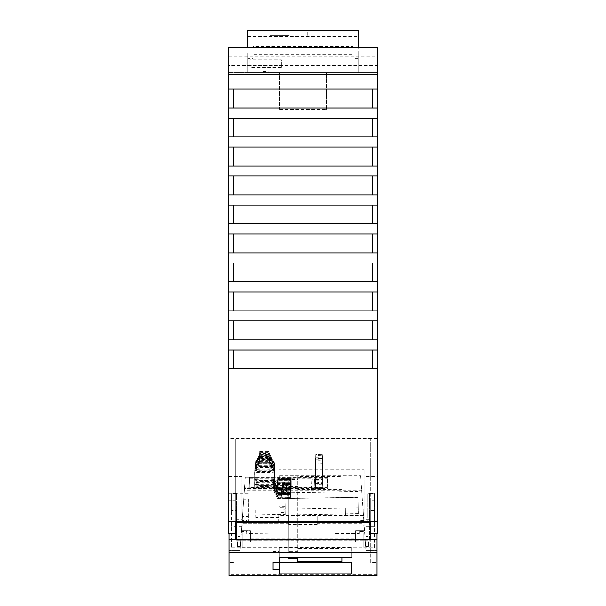 <?xml version="1.0" encoding="UTF-8"?>
<svg xmlns="http://www.w3.org/2000/svg" width="606" height="606" viewBox="0 0 606 606"><rect width="100%" height="100%" fill="white"/><g stroke="black" fill="none" stroke-linecap="round" stroke-linejoin="round"><path stroke-width="0.45" stroke-dasharray="3.03 2.27" d="M242.195 520.546L242.195 511.206L246.922 511.206L246.922 520.546L242.195 520.546L242.195 519.781L236.529 519.781L236.537 540.173L242.211 540.166L242.211 547.741L242.211 531.447L242.211 540.166M334.815 533.772L363.789 533.772L363.789 531.447L359.381 531.447L359.381 533.424L334.815 533.424L334.815 540.097L242.211 540.151M334.815 540.097L363.789 540.143L363.789 531.447M242.211 547.665L363.789 547.741L363.789 540.143M363.789 540.166L369.463 540.166L369.448 519.781L363.782 519.781L363.782 526.425L363.774 508.873L363.782 519.781M363.782 520.539L359.055 520.539L359.055 516.039L317.158 516.039L317.158 523.675L363.774 523.675M242.195 519.781L242.195 526.425L242.195 523.675L288.812 523.675L288.812 516.039L288.812 516.85L317.158 516.85L317.158 516.039M288.812 516.039L246.922 516.039L246.922 520.546M369.448 519.781L369.448 493.496L369.463 540.166L236.537 540.181L236.537 510.722L231.5 510.722L231.484 493.496L231.5 547.741L231.5 510.722M231.5 547.741L374.5 547.741L374.485 526.425L363.782 526.425M242.211 545.089L242.211 536.59L237.802 536.59L237.802 545.089L242.211 545.097L242.211 536.598M246.922 511.206L246.922 508.873L242.195 508.873L242.195 511.206M368.198 536.59L368.198 545.089L368.198 536.59L363.789 536.59L363.789 545.089L363.789 536.59M334.815 533.424L334.815 540.128M242.211 533.772L271.185 533.772L246.619 533.424L246.619 531.447L242.211 531.447M363.789 533.772L363.789 547.657M271.185 540.097L271.185 533.772M242.195 523.675L242.195 508.873M246.922 508.873L246.922 516.039M359.381 533.424L359.381 531.447M271.185 540.128L271.185 533.424M246.619 531.447L246.619 533.424M363.782 511.199L359.055 511.199L359.055 508.873L363.774 508.873M359.055 508.873L359.055 516.039M236.529 519.781L236.529 493.496L231.484 493.496M242.195 526.425L231.484 526.425M359.055 511.199L359.055 520.539M236.537 510.722L236.529 493.496M237.802 536.598L237.802 545.097M288.812 523.675L288.812 524.41L317.158 524.41L317.158 523.675M288.812 516.85L288.812 524.41M369.448 493.496L374.485 493.496L374.485 526.425M317.158 516.85L317.158 524.41M374.5 547.741L374.5 510.722L369.455 510.722M374.5 510.722L374.485 493.496M228.667 47.533L228.667 65.637L377.333 65.637L377.333 47.533L228.667 47.533M370.72 522.834L370.72 533.53L377.333 533.53L377.333 89.105L228.667 89.105L270.874 89.105L270.874 108.004L228.667 108.004L228.667 65.637M228.667 89.105L233.386 89.105L233.386 108.004L228.667 108.004L228.667 438.289L377.333 438.289M235.28 522.834L235.28 533.53L228.667 533.53L228.667 438.289M228.667 108.004L233.386 108.004L233.386 89.105L233.386 108.004L377.333 108.004L335.126 108.004L335.126 89.105L377.333 89.105L377.333 65.637M228.667 368.819L377.333 368.819L372.614 368.819L372.614 349.92L228.667 349.92L233.386 349.92L233.386 368.819L372.614 368.819L372.614 349.92L372.614 368.819L233.386 368.819L233.386 349.92L372.614 349.92L233.386 349.92L233.386 368.819L228.667 368.819L233.386 368.819M228.667 56.896L377.333 56.896M281.389 67.41L249.892 67.41L249.892 59.805L281.389 59.805L281.389 65.327L249.892 65.327L249.892 67.327L281.389 67.41L281.389 59.805M249.892 59.805L249.892 65.327M228.667 72.728L377.333 72.728L279.692 72.728L279.692 109.345L279.692 72.728L228.667 72.728M247.877 52.927L247.877 72.728L358.123 72.728L247.877 72.728L247.877 52.927L358.123 52.927L358.123 72.728L358.123 47.533M263.118 72.728L268.155 72.728L263.118 72.728L263.118 71.5L263.118 72.728M268.155 72.728L268.155 71.5L268.155 72.728M326.308 109.345L326.308 72.728L326.308 109.345L279.692 109.345M228.667 118.087L377.333 118.087L233.386 118.087L233.386 136.986L372.614 136.986L233.386 136.986L233.386 118.087L372.614 118.087L372.614 136.986L372.614 118.087L377.333 118.087M263.118 71.5L268.155 71.5M247.877 66.955L358.123 66.955M358.123 30.3L358.123 52.927M358.123 58.676L353.078 58.676L353.086 46.51L252.922 46.503L252.922 58.676L247.877 58.676M353.078 58.676L353.086 54.237L252.922 54.237L252.922 58.676M247.877 61.926L358.123 61.926M247.877 63.819L358.123 63.819M252.922 54.237L252.922 42.064L353.086 42.064L353.086 46.51M252.922 42.064L252.922 46.503M353.086 54.237L353.086 42.064M288.827 35.368L269.928 35.36L288.827 35.368M372.614 136.986L377.333 136.986L372.614 136.986L372.614 118.087M377.333 136.986L228.667 136.986L233.386 136.986L233.386 118.087M372.614 165.961L377.333 165.961L372.614 165.961L372.614 147.061L233.386 147.061L233.386 165.961L372.614 165.961L233.386 165.961L233.386 147.061L372.614 147.061L372.614 165.961L372.614 147.061L377.333 147.061L372.614 147.061M377.333 165.961L228.667 165.961L233.386 165.961L233.386 147.061L228.667 147.061L377.333 147.061M228.667 147.061L233.386 147.061M228.667 165.961L233.386 165.961M228.667 136.986L233.386 136.986M233.386 89.105L270.874 89.105L270.874 108.004L233.386 108.004M372.614 108.004L372.614 89.105L372.614 108.004L335.126 108.004L335.126 89.105L372.614 89.105L372.614 108.004L377.333 108.004M377.333 89.105L372.614 89.105M228.667 176.051L233.386 176.051L233.386 194.95L377.333 194.95L233.386 194.95L233.386 176.051L228.667 176.051L377.333 176.051L372.614 176.051L372.614 194.95L372.614 176.051L233.386 176.051L377.333 176.051M281.389 65.327L281.389 67.327M377.333 281.888L228.667 281.888L372.614 281.888L372.614 262.989L372.614 281.888L233.386 281.888L233.386 262.989L233.386 281.888L233.386 262.989L372.614 262.989L228.667 262.989L377.333 262.989M372.614 291.963L372.614 310.863L372.614 291.963L233.386 291.963L233.386 310.863L372.614 310.863L233.386 310.863L233.386 291.963L377.333 291.963L372.614 291.963L372.614 310.863L228.667 310.863L233.386 310.863L233.386 291.963L228.667 291.963L377.333 291.963M377.333 320.945L228.667 320.945L233.386 320.945L233.386 339.845L377.333 339.845L372.614 339.845L372.614 320.945L372.614 339.845L233.386 339.845L372.614 339.845L372.614 320.945L233.386 320.945L233.386 339.845L233.386 320.945L372.614 320.945M377.333 205.033L228.667 205.033L233.386 205.033L233.386 223.932L372.614 223.932L233.386 223.932L233.386 205.033L372.614 205.033L372.614 223.932L372.614 205.033L233.386 205.033L233.386 223.932L228.667 223.932L233.386 223.932M372.614 234.007L372.614 252.907L372.614 234.007L233.386 234.007L233.386 252.907L372.614 252.907L233.386 252.907L233.386 234.007L377.333 234.007L372.614 234.007L372.614 252.907L228.667 252.907L233.386 252.907L233.386 234.007L228.667 234.007L377.333 234.007M377.333 223.932L228.667 223.932M377.333 194.95L372.614 194.95L372.614 176.051M372.614 223.932L372.614 205.033M233.386 176.051L233.386 194.95L372.614 194.95M377.333 252.907L372.614 252.907M372.614 281.888L372.614 262.989M377.333 310.863L372.614 310.863M377.333 339.845L372.614 339.845M377.333 349.92L372.614 349.92M377.333 368.819L372.614 368.819M228.667 349.92L233.386 349.92M228.667 320.945L233.386 320.945M228.667 339.845L233.386 339.845M228.667 291.963L233.386 291.963M228.667 310.863L233.386 310.863M228.667 262.989L233.386 262.989M228.667 281.888L233.386 281.888M228.667 194.95L233.386 194.95M228.667 205.033L233.386 205.033M228.667 252.907L233.386 252.907M228.667 234.007L233.386 234.007M358.252 513.767L357.964 497.261L358.252 513.767L285.191 515.039L285.191 514.38L255.876 514.888L255.876 510.207L278.836 509.813L278.836 517.297L278.836 515.456L364.108 515.456L364.108 515.009L241.892 515.009L241.892 476.346L228.977 476.346L228.977 550.483L240.143 550.362L241.521 530.682L250.399 530.682L250.399 541.802L250.399 530.682L241.521 530.682L245.278 476.786L240.135 550.483L228.977 550.49L240.135 550.483M228.977 533.53L228.977 500.185L235.28 500.185L235.28 438.706L235.28 533.53M235.28 500.185L235.28 539.355M241.892 515.009L241.892 516.395L248.308 516.395L248.43 523.682L248.43 499.2L243.71 499.2M228.977 528.076L241.892 528.076L241.892 516.395M241.892 528.076L241.892 476.346M228.977 526.129L241.892 526.129M228.977 562.504L228.977 539.355L228.977 562.504L235.28 562.504M228.977 500.185L228.977 476.346M228.977 550.362L228.977 575.67M278.836 470.976L278.836 469.68L364.108 469.68L364.108 470.976L278.836 470.976L278.836 506.767L285.146 506.654L285.146 507.184L278.836 507.29L278.836 506.767M365.865 550.483L377.023 550.483L365.865 550.49L363.108 511.01L377.023 511.01L377.023 493.632L367.887 493.632L367.887 515.009L364.108 515.009L364.108 476.346L364.108 526.129L377.023 526.129L377.023 476.346L364.108 476.346M364.108 470.976L364.108 526.129M364.108 515.456L364.108 469.68M278.836 517.297L255.997 517.297L256.005 522.039L278.586 522.039L278.586 523.682L248.43 523.682M358.252 513.638L345.428 513.858L345.329 508.123L358.252 507.767L285.191 509.04L285.191 509.699L285.146 507.184M278.836 507.29L278.836 509.813L285.191 509.699M364.108 515.282L345.45 515.282L345.329 508.123M357.964 491.527L284.903 492.799L285.146 506.654M278.836 469.68L278.836 515.456M255.876 510.207L255.997 517.297M285.191 514.38L285.146 511.865L278.76 511.979L278.586 522.039M255.876 514.888L256.005 522.039M357.964 491.398L284.903 492.799M284.903 492.67L285.191 509.04M345.45 515.282L345.428 513.858M367.887 493.632L367.887 521.084L345.556 521.084M367.887 498.102L362.214 498.102L360.646 475.68L279.404 475.68L278.76 512.502L285.146 512.396L284.903 498.533L357.964 497.261M250.399 538.181L355.601 538.181L355.601 541.802L355.601 530.682L355.601 538.181M360.646 475.68L364.479 530.682L355.601 530.682L364.479 530.682L365.857 550.362L377.023 550.49L377.023 511.01M377.023 575.7L377.023 550.362M363.108 511.01L362.214 498.102M365.251 541.681C364.827 535.59 364.827 535.59 365.251 541.681C364.827 535.59 364.827 535.59 365.251 541.681C365.676 547.779 365.676 547.779 365.251 541.681C365.676 547.779 365.676 547.779 365.251 541.681M368.456 541.681L368.456 546.407L368.456 541.681M355.601 541.802L250.399 541.802M240.749 541.681C240.324 547.779 240.324 547.779 240.749 541.681C240.324 547.779 240.324 547.779 240.749 541.681C241.173 535.59 241.18 535.59 240.749 541.681C241.173 535.59 241.18 535.59 240.749 541.681M237.484 541.681L237.484 546.407L237.484 541.681M297.773 548.362L297.773 476.521L341.867 476.521L341.867 548.362L297.773 548.362L297.773 551.422L297.773 476.521M364.108 528.076L377.023 528.076L377.023 526.129M279.374 557.323L279.374 547.316L279.374 557.323M297.773 551.422L288.32 551.422L288.32 479.581L297.773 479.581M327.884 477.77L327.884 477.142L245.21 477.142L245.21 477.77L327.884 477.77L327.884 488.527L244.468 488.527L244.468 487.891L327.884 487.891L327.884 488.527M245.278 476.786L279.404 476.786L279.404 475.68M361.653 490.246L244.347 490.246M279.404 476.786L278.586 523.682M357.964 497.397L284.903 498.533M284.903 498.67L285.191 515.039M285.146 511.865L285.146 512.396M278.76 511.979L278.76 512.502M248.308 516.395L248.43 499.2M248.331 493.632L228.977 493.632M228.977 511.01L242.892 511.01M288.32 551.422L288.32 552.733L278.874 552.733L278.874 557.111L288.32 557.323M288.32 558.421L288.32 557.111M288.32 485.27L278.874 485.27L278.874 480.891L288.32 480.891L288.32 479.581M278.874 557.111L278.874 485.27M273.079 551.687L273.079 562.36L273.079 551.687L279.374 551.687M377.023 562.504L377.023 539.355L377.023 562.504L370.72 562.504L370.72 540.794L235.28 540.794M288.32 552.733L288.32 480.891M279.374 573.852L279.374 562.36M351.821 547.316L351.821 557.323L351.821 547.316L279.374 547.316M273.079 558.134L279.374 558.134M341.867 476.521L341.867 548.362M370.72 533.53L370.72 461.045L377.333 461.045M297.773 561.489L297.773 557.323M278.874 552.733L278.874 480.891M367.887 515.009L367.887 521.084M364.108 476.854L370.72 476.854L370.72 438.706L235.28 438.706M241.892 476.854L235.28 476.854M377.023 493.632L377.023 528.076M370.72 461.045L370.72 438.706M228.667 461.045L235.28 461.045M370.72 562.504L370.72 500.185L377.023 500.185L377.023 533.53M370.72 476.854L370.72 500.185M370.72 539.355L370.72 540.794M377.023 476.346L377.023 500.185M351.821 562.512L351.821 573.852M341.867 489.648L297.773 489.648M297.773 486.58L288.32 486.58M315.575 483.679L319.044 483.679L319.044 458.515L315.575 458.515L315.575 483.679L315.597 458.159L322.513 458.341L319.044 458.515M315.597 483.323L322.513 483.505L319.044 483.679M327.884 487.891L327.884 477.142M319.15 456.007L322.627 455.826L315.703 455.644L315.703 480.808L322.627 480.99L319.15 481.172L319.15 456.007L315.703 455.644M244.468 487.891L245.21 477.142M315.703 480.808L319.15 481.172M315.688 456.007L315.688 481.172M315.756 479.551L322.68 479.732L315.741 479.914L315.756 454.386L322.68 454.568L315.756 454.386M318.945 460.666L322.407 460.848L315.468 461.03L318.945 460.666L318.945 485.83L322.407 486.012L315.468 486.194L318.945 485.83M315.635 482.429L315.65 456.901L315.635 482.429L319.097 482.429L319.097 457.265L315.635 457.265M327.308 487.709L327.755 477.278L249.642 477.27L249.187 487.701L327.308 487.709L327.308 489.201L327.755 477.278M315.65 456.901L322.574 457.083L319.097 457.265M315.378 463.181L322.294 463.363L315.378 463.181L315.355 488.709L318.824 488.709L318.824 463.545M315.378 488.345L322.294 488.527L318.824 488.709M315.355 463.545L315.355 488.709M249.187 487.701L249.187 489.193L273.132 489.193L277.533 498.632L273.139 488.928L277.237 488.936L277.283 487.913L273.192 487.678L277.29 487.678L277.336 486.656L273.238 486.656L277.343 486.421L277.389 485.398L273.306 485.164L277.404 485.164L277.442 484.141L273.359 483.906L277.457 483.906L277.503 482.884L273.404 482.884L277.51 482.649L277.556 481.634L273.457 481.626L277.563 481.399L277.609 480.376L273.526 480.141L277.624 480.141L277.662 479.119L273.571 479.119L277.98 488.557L273.571 479.119M327.755 478.892L314.529 478.892A1.257 1.257 2.5 0 1 314.529 478.945L314.075 489.254A1.257 1.257 -177.5 0 1 312.794 490.459A1.257 1.257 -177.5 0 1 311.56 489.201L290.766 489.201L290.766 498.632L277.533 498.632M314.075 489.254A1.257 1.257 -177.5 0 0 314.075 489.201L327.308 489.201M315.65 482.065L322.574 482.247L319.097 482.429M249.187 489.193L249.642 477.27M249.642 478.884L273.579 478.884M314.529 478.945A1.257 1.257 2.5 0 1 313.241 480.149A1.257 1.257 2.5 0 1 312.007 478.892L291.221 478.892L291.206 488.557L277.98 488.557M277.987 488.322L291.221 488.322L291.221 478.892M274.162 487.262A9.764 0.508 -0 0 0 264.405 486.754A9.764 0.508 -0 0 0 254.634 487.262A9.764 0.508 -0 0 0 264.383 487.777A9.764 0.508 -0 0 0 274.162 487.262L274.162 470.839A9.764 0.508 180 0 1 264.375 471.347A9.764 0.508 180 0 1 254.634 470.839A9.764 0.508 180 0 1 264.421 470.324A9.764 0.508 180 0 1 274.162 470.839M254.573 488.519A9.764 0.508 -0 0 0 264.33 489.027A9.764 0.508 -0 0 0 274.101 488.519A9.764 0.508 -0 0 0 264.352 488.004A9.764 0.508 -0 0 0 254.573 488.519L254.573 472.097A9.764 0.508 180 0 1 264.36 471.582A9.764 0.508 180 0 1 274.101 472.097A9.764 0.508 180 0 1 264.314 472.604A9.764 0.508 180 0 1 254.573 472.097M274.382 482.24A9.764 0.508 -0 0 0 264.625 481.725A9.764 0.508 -0 0 0 254.853 482.24A9.764 0.508 -0 0 0 264.602 482.747A9.764 0.508 -0 0 0 274.382 482.24L274.382 465.817A9.764 0.508 180 0 1 264.595 466.325A9.764 0.508 180 0 1 254.853 465.809A9.764 0.508 180 0 1 264.64 465.302A9.764 0.508 180 0 1 274.382 465.817M274.488 479.725A9.764 0.508 -0 0 0 264.739 479.217A9.764 0.508 -0 0 0 254.959 479.725A9.764 0.508 -0 0 0 264.716 480.24A9.764 0.508 -0 0 0 274.488 479.725L274.488 463.302A9.764 0.508 180 0 1 264.701 463.81A9.764 0.508 180 0 1 254.959 463.302A9.764 0.508 180 0 1 264.746 462.787A9.764 0.508 180 0 1 274.488 463.302M254.793 467.067A9.764 0.508 -0 0 0 264.534 467.582A9.764 0.508 -0 0 0 274.321 467.075A9.764 0.508 -0 0 0 264.58 466.559A9.764 0.508 -0 0 0 254.793 467.067L254.793 483.497A9.764 0.508 -0 0 0 264.549 484.005A9.764 0.508 -0 0 0 274.321 483.497A9.764 0.508 -0 0 0 264.572 482.982A9.764 0.508 -0 0 0 254.793 483.49M254.687 486.004A9.764 0.508 -0 0 0 264.436 486.52A9.764 0.508 -0 0 0 274.215 486.004A9.764 0.508 -0 0 0 264.458 485.497A9.764 0.508 -0 0 0 254.687 486.004L254.687 469.582A9.764 0.508 -0 0 0 264.428 470.097A9.764 0.508 -0 0 0 274.215 469.582A9.764 0.508 -0 0 0 264.474 469.074A9.764 0.508 -0 0 0 254.687 469.582M254.906 480.982A9.764 0.508 -0 0 0 264.655 481.49A9.764 0.508 -0 0 0 274.435 480.982A9.764 0.508 -0 0 0 264.678 480.475A9.764 0.508 -0 0 0 254.906 480.982L254.906 464.56A9.764 0.508 180 0 1 264.693 464.044A9.764 0.508 180 0 1 274.435 464.56A9.764 0.508 180 0 1 264.648 465.067A9.764 0.508 180 0 1 254.906 464.56M274.268 484.747A9.764 0.508 -0 0 0 264.519 484.239A9.764 0.508 -0 0 0 254.74 484.747A9.764 0.508 -0 0 0 264.496 485.262A9.764 0.508 -0 0 0 274.268 484.755L274.268 468.324A9.764 0.508 180 0 1 264.481 468.839A9.764 0.508 180 0 1 254.74 468.324A9.764 0.508 180 0 1 264.527 467.817A9.764 0.508 180 0 1 274.268 468.324M277.283 487.913L277.237 488.936M273.185 487.913L277.601 497.109L273.192 487.678M277.601 497.109L290.827 497.352L277.593 497.344M290.827 497.352L290.827 487.285L277.283 487.285M290.835 497.117L290.835 487.05L277.29 487.05L277.29 487.678M273.238 486.656L277.646 496.094L273.253 486.421M277.654 495.859L290.88 496.094L277.646 496.094M290.88 496.094L290.88 486.027L277.336 486.027L277.29 487.05M277.336 486.656L277.336 486.027M290.888 495.859L290.888 485.792L277.343 485.792L277.343 486.421M273.298 485.398L277.715 494.602L273.306 485.164M277.715 494.602L290.948 494.602L277.7 494.837M290.933 494.837L290.933 484.77L277.389 484.77L277.343 485.792M277.389 485.398L277.389 484.77M290.948 494.602L290.948 484.535L277.404 484.535L277.404 485.164M273.351 484.141L277.76 493.579L273.359 483.906M277.768 493.345L291.001 493.345L277.76 493.579M290.986 493.579L290.986 483.512L277.442 483.512L277.404 484.535M277.442 484.141L277.442 483.512M273.457 481.626L277.866 491.065L273.473 481.399M277.874 490.83L291.107 490.837L291.107 480.77L277.563 480.77L277.563 481.399M273.518 480.376L277.934 489.58L273.526 480.141M277.934 489.58L291.153 489.815L277.919 489.807M291.153 489.815L291.153 479.747L277.609 479.747L277.563 480.77M277.609 480.376L277.609 479.747M291.168 489.58L291.168 479.513L277.624 479.513L277.624 480.141M277.662 479.119L277.662 478.49L291.206 478.49L291.168 480.141L291.1 481.634L291.1 481.005L277.556 480.997L277.51 482.649M277.662 478.49L277.624 479.513M291.168 479.513L291.206 478.49M282.547 484.088L282.593 483.164A1.886 1.886 -177.5 0 1 286.282 483.164L287.486 488.603L290.736 488.603L290.736 478.543L278.139 478.535L278.139 488.603L281.381 488.603L281.343 489.527L282.547 484.088A1.886 1.886 2.5 0 1 286.237 484.088L287.449 489.527L290.698 489.527L290.698 479.46L278.093 479.46L278.139 478.535M290.736 478.543L290.698 479.46M290.736 488.603L290.698 489.527M282.593 483.164L281.381 488.603M278.093 479.46L278.093 489.527L281.343 489.527M278.139 488.603L278.093 489.527M287.486 488.603L287.449 489.527M291.107 480.77L291.153 479.747M287.395 490.784L287.433 489.86L290.683 489.86L290.683 479.793L278.078 479.793L278.078 489.86L281.328 489.86L281.29 490.784L282.494 485.345A1.886 1.886 2.5 0 1 286.183 485.345L287.395 490.784L290.638 490.784L290.638 480.717L278.04 480.717L278.078 479.793M290.683 479.793L290.638 480.717M278.04 480.717L278.078 489.86M278.04 490.784L281.29 490.784M287.433 489.86L286.229 484.421A1.886 1.886 -177.5 0 0 282.532 484.421L281.328 489.86M290.683 489.86L290.638 490.784M291.107 490.837L291.1 481.634L291.054 482.656L291.054 482.028L277.51 482.02M291.1 491.065L277.866 491.065M277.556 481.634L277.556 480.997M273.404 482.884L277.813 492.322L273.42 482.649M277.821 492.087L291.054 492.087L291.047 482.255L277.503 482.255L277.457 483.906M291.054 492.087L291.047 482.891L291.001 483.906L291.001 483.277L277.457 483.277M291.047 492.322L277.813 492.322M277.503 482.884L277.503 482.255M291.001 493.345L290.827 487.285M291.001 483.277L291.047 482.255M290.532 483.232L277.927 483.232L277.972 482.308L277.972 492.375L281.214 492.375L282.426 486.929A1.886 1.886 -177.5 0 1 286.115 486.929L287.282 493.299L290.532 493.299L290.569 482.308L277.972 482.308M286.115 486.929L287.32 492.375L290.569 492.375L290.532 493.299M290.569 492.375L290.569 482.308M277.927 483.232L277.972 492.375M277.927 493.292L281.176 493.299L281.214 492.375M281.176 493.299L282.388 487.853A1.886 1.886 2.5 0 1 286.077 487.853M287.32 492.375L287.282 493.299M291.054 482.028L291.1 481.005M290.585 481.975L277.987 481.975L278.025 481.05L278.025 491.118L281.275 491.118L282.479 485.679A1.886 1.886 -177.5 0 1 286.168 485.679L287.335 492.042L290.585 492.042L290.622 481.05L278.025 481.05M286.168 485.679L287.38 491.118L290.622 491.118L290.585 492.042M290.622 491.118L290.622 481.05M277.987 481.975L278.025 491.118M277.987 492.042L281.229 492.042L281.275 491.118M281.229 492.042L282.441 486.595A1.886 1.886 2.5 0 1 286.13 486.595M287.38 491.118L287.335 492.042M290.948 484.535L290.986 483.512M290.471 484.489L277.874 484.489L277.919 483.565L277.919 493.625L281.161 493.625L282.373 488.186A1.886 1.886 -177.5 0 1 286.062 488.186L287.229 494.549L290.471 494.549L290.516 483.565L277.919 483.565M286.062 488.186L287.267 493.632L290.516 493.632L290.471 494.549M290.516 493.632L290.516 483.565M277.874 484.489L277.919 493.625M277.874 494.549L281.123 494.549L281.161 493.625M281.123 494.549L282.328 489.11A1.886 1.886 2.5 0 1 286.017 489.11M287.267 493.632L287.229 494.549M290.888 485.792L290.933 484.77M290.418 485.747L277.821 485.739L277.859 484.815L277.859 494.882L281.108 494.882L282.313 489.443A1.886 1.886 -177.5 0 1 286.002 489.443L287.176 495.806L290.418 495.806L290.463 484.823L277.859 484.815M286.002 489.443L287.214 494.882L290.463 494.882L290.418 495.806M290.463 494.882L290.463 484.823M277.821 485.739L277.859 494.882M277.821 495.806L281.07 495.806L281.108 494.882M281.07 495.806L282.275 490.368A1.886 1.886 2.5 0 1 285.964 490.368M287.214 494.882L287.176 495.806M290.835 487.05L290.88 486.027M287.115 497.064L287.161 496.14L290.403 496.14L290.403 486.073L277.806 486.073L277.806 496.14L281.055 496.14L281.01 497.064L282.222 491.625A1.886 1.886 2.5 0 1 285.911 491.625L287.115 497.064L290.365 497.064L290.365 486.997L277.768 486.997L277.806 486.073M290.403 486.073L290.365 486.997M277.768 486.997L277.806 496.14M277.768 497.064L281.01 497.064M290.403 496.14L290.365 497.064M287.161 496.14L285.949 490.701A1.886 1.886 -177.5 0 0 282.26 490.701L281.055 496.14M290.782 488.307L277.237 488.307M290.312 488.254L277.707 488.254L277.753 487.33L277.753 497.397L280.995 497.397L282.207 491.958A1.886 1.886 -177.5 0 1 285.896 491.958L287.062 498.321L290.312 498.321L290.35 487.33L277.753 487.33M285.896 491.958L287.1 497.397L290.35 497.397L290.312 498.321M290.35 497.397L290.35 487.33M277.707 488.254L277.753 497.397M277.707 498.321L280.957 498.321L280.995 497.397M280.957 498.321L282.161 492.883A1.886 1.886 2.5 0 1 285.858 492.883M287.1 497.397L287.062 498.321M259.641 452.667A7.878 0.409 180 0 1 269.723 452.674L269.723 455.826A7.878 0.409 -0 0 0 264.686 455.727A7.878 0.409 -0 0 0 259.641 455.818C253.573 466.522 253.566 466.734 259.618 456.454A7.878 0.409 -0 0 0 264.648 456.553A7.878 0.409 -0 0 0 269.693 456.454L269.693 453.303A7.878 0.409 180 0 1 259.618 453.303L259.641 455.818C253.573 466.522 253.566 466.734 259.618 456.454L259.641 455.818M259.618 456.454L259.618 453.303M269.723 452.674L269.693 453.303M269.723 455.826L269.693 456.454C275.76 466.734 275.768 466.522 269.723 455.826C275.768 466.522 275.76 466.734 269.693 456.454M254.831 467.923L259.451 460.227A7.878 0.409 -0 0 0 269.534 460.227L274.177 467.923L269.534 460.227L269.534 457.075A7.878 0.409 180 0 1 259.451 457.075L259.482 459.59L254.831 467.923M259.451 457.075L259.482 459.59A7.878 0.409 -0 0 1 269.556 459.59L269.534 457.075M259.482 456.439A7.878 0.409 180 0 1 269.556 456.439M259.338 459.583L259.338 462.734A7.878 0.409 -0 0 0 264.375 462.832A7.878 0.409 -0 0 0 269.42 462.734L274.071 470.43L269.45 462.105A7.878 0.409 -0 0 0 264.413 462.007A7.878 0.409 -0 0 0 259.368 462.105L254.725 470.43L259.368 462.105L259.368 458.954A7.878 0.409 180 0 1 269.45 458.954L269.42 459.583A7.878 0.409 180 0 1 259.338 459.583L259.368 458.954M269.42 459.583L269.45 458.954M264.36 463.264A7.878 0.409 -0 0 0 259.315 463.355L254.664 471.688L259.285 463.991A7.878 0.409 -0 0 0 264.322 464.09A7.878 0.409 -0 0 0 269.367 463.991L274.01 471.688L269.39 463.363A7.878 0.409 -0 0 0 264.36 463.264M259.285 460.84L259.315 460.204A7.878 0.409 180 0 1 269.39 460.212L269.367 460.84A7.878 0.409 180 0 1 259.285 460.84L259.315 460.204M269.367 460.84L269.39 460.212M259.557 457.712A7.878 0.409 -0 0 0 264.595 457.81A7.878 0.409 -0 0 0 269.64 457.712C275.707 467.991 275.715 467.779 269.67 457.075C275.715 467.779 275.707 467.991 269.64 457.712L269.67 457.075A7.878 0.409 -0 0 0 264.633 456.985A7.878 0.409 -0 0 0 259.588 457.075C253.52 467.771 253.513 467.983 259.557 457.712L259.588 457.075C253.52 467.771 253.513 467.983 259.557 457.712L259.588 457.075M259.588 453.924A7.878 0.409 180 0 1 269.67 453.924L269.64 457.712M269.67 457.075L269.67 453.924M269.64 454.561A7.878 0.409 180 0 1 259.557 454.561M274.397 462.901L269.776 454.568A7.878 0.409 -0 0 0 259.701 454.568L255.05 462.901L259.671 455.197L259.701 451.417A7.878 0.409 180 0 1 269.776 451.417L269.753 455.197L274.397 462.901M269.776 451.417L269.753 455.197A7.878 0.409 -0 0 1 259.671 455.197L259.701 451.417M269.753 452.046A7.878 0.409 180 0 1 259.671 452.046M259.504 455.818L259.504 458.969L254.884 466.665L259.504 458.969A7.878 0.409 -0 0 0 269.587 458.969L274.23 466.665L269.609 458.333A7.878 0.409 -0 0 0 259.535 458.333L259.535 455.182A7.878 0.409 180 0 1 269.609 455.182L269.587 455.818A7.878 0.409 180 0 1 259.504 455.818L259.535 455.182M269.587 455.818L269.609 455.182M274.124 469.18L269.503 460.848A7.878 0.409 -0 0 0 259.421 460.848L254.778 469.18L259.398 461.477L259.421 457.697A7.878 0.409 180 0 1 269.503 457.697L269.473 461.484L274.124 469.18M269.503 457.697L269.473 461.484A7.878 0.409 -0 0 1 259.398 461.477L259.421 457.697M269.473 458.325A7.878 0.409 180 0 1 259.398 458.325M277.548 498.367L290.782 498.374L290.766 489.201M311.56 489.201L312.007 478.892M314.529 478.892L314.075 489.201M319.006 459.409L319.006 484.573L315.521 484.936L318.991 484.936L318.991 459.772L315.521 459.772L318.991 459.772M319.006 484.573L322.46 484.755L318.991 484.936M318.892 461.923L318.892 487.088L315.415 487.451L318.877 487.451L318.877 462.287L315.431 461.923L322.354 462.105L318.877 462.287M318.892 487.088L322.354 487.269L318.877 487.451M315.741 454.75L315.741 479.914M315.431 487.088L315.431 461.923M315.415 462.287L315.415 487.451M315.537 484.573L315.537 459.409M315.521 459.772L315.521 484.936M315.484 485.83L315.484 460.666M315.468 461.03L315.468 486.194M247.877 36.368L358.123 36.368M249.892 59.865L281.389 59.865M377.023 574.776L228.977 574.776M319.059 458.159L319.059 483.323M319.173 455.644L319.173 480.808M319.226 454.386L319.226 479.551M318.839 463.181L318.839 488.345M319.112 456.901L319.112 482.065M286.282 483.164L286.237 484.088M286.229 484.421L286.183 485.345M282.494 485.345L282.532 484.421M282.388 487.853L282.426 486.929M282.441 486.595L282.479 485.679M282.328 489.11L282.373 488.186M282.275 490.368L282.313 489.443M285.949 490.701L285.911 491.625M282.222 491.625L282.26 490.701M282.161 492.883L282.207 491.958M319.21 479.914L319.21 454.75M318.93 486.194L318.93 461.03M363.789 545.089L368.198 545.089M307.727 35.36L307.727 30.323M364.918 536.961L368.456 536.961M237.484 536.961L241.082 536.961M322.627 455.826L322.627 480.99M322.294 463.363L322.294 488.527M322.574 457.083L322.574 482.247M254.853 482.24L254.853 465.817M274.215 469.582L274.215 486.004M322.68 454.568L322.68 479.732M322.513 458.341L322.513 483.505M322.354 462.105L322.354 487.269M322.46 459.59L322.46 484.755M322.407 460.848L322.407 486.012M368.456 546.407L365.577 546.407M274.101 488.519L274.101 472.097M274.435 464.56L274.435 480.982M240.423 546.407L237.484 546.407M254.74 484.747L254.74 468.324M254.959 479.725L254.959 463.302M254.634 487.262L254.634 470.839M274.321 467.067L274.321 483.497M269.928 35.36L269.928 30.323"/><path stroke-width="0.91" d="M235.28 533.53L228.667 533.53L228.667 74.265L377.333 74.265L377.333 533.53L370.72 533.53M377.333 74.265L377.333 47.533L228.667 47.533L228.667 74.265M233.386 368.819L233.386 349.92M247.877 30.414L247.877 47.533L247.877 30.3L358.123 30.3M358.123 47.533L358.123 30.414M288.827 30.308L269.943 30.323L288.827 30.308M228.667 108.004L377.333 108.004M377.333 89.105L228.667 89.105M228.667 136.986L377.333 136.986M233.386 136.986L233.386 118.087M377.333 118.087L228.667 118.087M228.667 165.961L377.333 165.961M372.614 147.061L372.614 165.961M377.333 147.061L228.667 147.061M372.614 118.087L372.614 136.986M233.386 165.961L233.386 147.061M233.386 108.004L233.386 89.105M372.614 89.105L372.614 108.004M228.667 281.888L377.333 281.888M228.667 521.478L377.333 521.478M228.667 368.819L377.333 368.819M233.386 310.863L233.386 291.963M372.614 291.963L372.614 310.863M377.333 349.92L228.667 349.92M228.667 339.845L377.333 339.845M233.386 339.845L233.386 320.945M372.614 320.945L372.614 339.845M372.614 176.051L372.614 194.95M233.386 194.95L233.386 176.051M377.333 291.963L228.667 291.963M233.386 252.907L233.386 234.007M372.614 234.007L372.614 252.907M372.614 349.92L372.614 368.819M228.667 223.932L377.333 223.932M377.333 234.007L228.667 234.007M233.386 223.932L233.386 205.033M372.614 205.033L372.614 223.932M233.386 281.888L233.386 262.989M372.614 262.989L372.614 281.888M228.667 252.907L377.333 252.907M377.333 262.989L228.667 262.989M228.667 194.95L377.333 194.95M377.333 205.033L228.667 205.033M377.333 320.945L228.667 320.945M228.667 310.863L377.333 310.863M377.333 176.051L228.667 176.051M235.28 539.355L235.28 522.834L370.72 522.834L370.72 539.355M228.977 539.355L377.023 539.355L377.023 575.67L228.977 575.7L228.977 533.53M279.374 562.512L351.821 562.512L351.821 573.852L279.374 573.852L279.374 557.323L279.374 562.36L273.079 562.36L273.079 569.799L273.079 562.36M288.32 557.323L288.32 558.421L297.773 558.421L297.773 561.489L341.867 561.489L341.867 557.323L341.867 561.489M297.773 557.323L297.773 558.421M377.023 552.286L228.977 552.286M377.023 539.355L377.023 533.53M351.821 557.323L279.374 557.323M279.374 569.799L273.079 569.799M377.023 575.7L228.977 575.7"/></g></svg>
